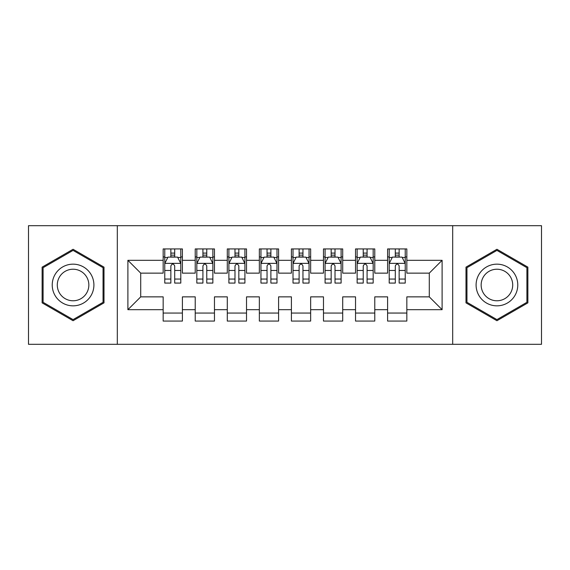 <?xml version="1.0" encoding="UTF-8"?>
<svg xmlns="http://www.w3.org/2000/svg" width="570" height="570" viewBox="0 0 570 570"><rect width="100%" height="100%" fill="white"/><g stroke="black" fill="none" stroke-linecap="round" stroke-linejoin="round"><path stroke-width="0.85" d="M452.687 344.316L541.5 344.316L541.5 225.684L452.687 225.684L452.687 344.316L117.313 344.316L117.313 225.684L28.5 225.684L28.5 344.316L117.313 344.316M452.687 225.684L117.313 225.684M127.894 309.688L127.894 260.312L163.162 260.312L163.162 273.137L140.719 273.137L140.719 296.863L127.894 309.688L163.162 309.688L163.162 321.074L182.4 321.074L182.4 309.688L195.225 309.688L195.225 321.067L214.463 321.067L214.463 309.688L227.287 309.688L227.287 321.067L246.525 321.067L246.525 309.688L259.35 309.688L259.35 321.067L278.588 321.067L278.588 309.688L291.413 309.688L291.413 321.067L310.65 321.067L310.65 309.688L323.475 309.688L323.475 321.067L342.713 321.067L342.713 309.688L355.538 309.688L355.538 321.067L374.775 321.067L374.775 309.688L387.6 309.688L387.6 321.067L406.838 321.067L406.838 296.863L429.281 296.863L429.281 273.137L406.838 273.137L406.838 260.312L442.106 260.312L442.106 309.688L406.838 309.688M406.838 260.312L406.838 248.933L387.6 248.933L387.6 260.312L374.775 260.312L374.775 248.933L355.538 248.933L355.538 260.312L342.713 260.312L342.713 248.933L323.475 248.933L323.475 260.312L310.65 260.312L310.65 248.933L291.413 248.933L291.413 260.312L278.588 260.312L278.588 248.933L259.35 248.933L259.35 260.312L246.525 260.312L246.525 248.933L227.287 248.933L227.287 260.312L214.463 260.312L214.463 248.933L195.225 248.933L195.225 260.312L182.4 260.312L182.4 248.933L163.162 248.933L163.162 260.312M374.775 309.688L374.775 296.863L387.6 296.863L387.6 309.688M442.106 260.312L429.281 273.137M342.713 309.688L342.713 296.863L355.538 296.863L355.538 309.688M387.6 260.312L387.6 273.137L374.775 273.137L374.775 260.312M310.65 309.688L310.65 296.863L323.475 296.863L323.475 309.688M355.538 260.312L355.538 273.137L342.713 273.137L342.713 260.312M278.588 309.688L278.588 296.863L291.413 296.863L291.413 309.688M323.475 260.312L323.475 273.137L310.65 273.137L310.65 260.312M246.525 309.688L246.525 296.863L259.35 296.863L259.35 309.688M291.413 260.312L291.413 273.137L278.588 273.137L278.588 260.312M214.463 309.688L214.463 296.863L227.287 296.863L227.287 309.688M259.35 260.312L259.35 273.137L246.525 273.137L246.525 260.312M182.4 309.688L182.4 296.863L195.225 296.863L195.225 309.688M227.287 260.312L227.287 273.137L214.463 273.137L214.463 260.312M140.719 296.863L163.162 296.863L163.162 309.688M195.225 260.312L195.225 273.137L182.4 273.137L182.4 260.312M387.6 256.942L389.203 256.942M405.234 256.942L406.838 256.942M355.538 256.942L357.141 256.942M373.172 256.942L374.775 256.942M323.475 256.942L325.078 256.942M341.109 256.942L342.713 256.942M291.413 256.942L293.016 256.942M309.047 256.942L310.65 256.942M259.35 256.942L260.953 256.942M276.984 256.942L278.588 256.942M227.287 256.942L228.891 256.942M244.922 256.942L246.525 256.942M195.225 256.949L196.828 256.949M212.859 256.949L214.463 256.949M163.162 256.949L164.766 256.949M180.797 256.949L182.4 256.949M163.162 313.058L182.4 313.058M195.225 313.058L214.463 313.058M227.287 313.058L246.525 313.058M259.35 313.058L278.588 313.058M291.413 313.058L310.65 313.058M323.475 313.058L342.713 313.058M355.538 313.058L374.775 313.058M387.6 313.051L406.838 313.051M127.894 260.312L140.719 273.137M429.281 296.863L442.106 309.688M104.004 267.138L73.067 249.275L42.123 267.138L42.123 302.862L73.067 320.725L104.004 302.862L104.004 267.138M465.989 267.138L465.989 302.862L496.933 320.725L527.877 302.862L527.877 267.138L496.933 249.275L465.989 267.138M174.705 253.101L170.858 253.101M180.797 279.058L174.705 279.058L174.705 283.076L180.797 283.076L180.797 263.518L177.591 257.106L167.972 257.106L164.766 263.518L164.766 283.076L170.858 283.076L170.858 279.058L164.766 279.058M164.766 263.518L164.766 248.933M180.797 263.518L180.797 248.933M170.858 257.106L170.858 248.933M174.705 248.933L174.705 257.106M174.705 279.058L174.705 265.926C173.423 263.454 172.14 263.454 170.858 265.926L170.858 279.058M174.705 256.949L170.858 256.949M206.768 253.101L202.92 253.101M212.859 279.058L206.768 279.058L206.768 283.076L212.859 283.076L212.859 263.518L209.653 257.106L200.034 257.106L196.828 263.518L196.828 283.076L202.92 283.076L202.92 279.058L196.828 279.058M196.828 263.518L196.828 248.933M212.859 263.518L212.859 248.933M202.92 257.106L202.92 248.933M206.768 248.933L206.768 257.106M206.768 279.058L206.768 265.926C205.485 263.454 204.203 263.454 202.92 265.926L202.92 279.058M206.768 256.949L202.92 256.949M238.83 253.101L234.983 253.101M244.922 279.058L238.83 279.058L238.83 283.076L244.922 283.076L244.922 263.518L241.716 257.106L232.097 257.106L228.891 263.518L228.891 283.076L234.983 283.076L234.983 279.058L228.891 279.058M228.891 263.518L228.891 248.933M244.922 263.518L244.922 248.933M234.983 257.106L234.983 248.933M238.83 248.933L238.83 257.106M238.83 279.058L238.83 265.926C237.547 263.454 236.265 263.454 234.983 265.926L234.983 279.058M238.83 256.949L234.983 256.949M91.114 274.576A20.841 20.841 0 0 0 62.65 266.952A20.841 20.841 0 0 0 55.019 295.417A20.841 20.841 0 0 0 83.491 303.048A20.841 20.841 0 0 0 91.114 274.576M86.733 277.113A15.782 15.782 0 0 0 65.18 271.334A15.782 15.782 0 0 0 59.401 292.887A15.782 15.782 0 0 0 80.954 298.666A15.782 15.782 0 0 0 86.733 277.113M73.067 319.613L43.092 302.307L43.092 267.693L73.067 250.387L103.049 267.693L103.049 302.307L73.067 319.613M514.981 274.576A20.841 20.841 0 0 0 486.516 266.952A20.841 20.841 0 0 0 478.886 295.417A20.841 20.841 0 0 0 507.357 303.048A20.841 20.841 0 0 0 514.981 274.576M510.599 277.113A15.782 15.782 0 0 0 489.046 271.334A15.782 15.782 0 0 0 483.267 292.887A15.782 15.782 0 0 0 504.82 298.666A15.782 15.782 0 0 0 510.599 277.113M496.933 319.613L466.958 302.307L466.958 267.693L496.933 250.387L526.915 267.693L526.915 302.307L496.933 319.613M270.892 253.101L267.045 253.101M276.984 279.058L270.892 279.058L270.892 283.076L276.984 283.076L276.984 263.518L273.778 257.106L264.159 257.106L260.953 263.518L260.953 283.076L267.045 283.076L267.045 279.058L260.953 279.058M260.953 263.518L260.953 248.933M276.984 263.518L276.984 248.933M267.045 257.106L267.045 248.933M270.892 248.933L270.892 257.106M270.892 279.058L270.892 265.926C269.61 263.454 268.328 263.454 267.045 265.926L267.045 279.058M270.892 256.949L267.045 256.949M302.955 253.101L299.108 253.101M309.047 279.058L302.955 279.058L302.955 283.076L309.047 283.076L309.047 263.518L305.841 257.106L296.222 257.106L293.016 263.518L293.016 283.076L299.108 283.076L299.108 279.058L293.016 279.058M293.016 263.518L293.016 248.933M309.047 263.518L309.047 248.933M299.108 257.106L299.108 248.933M302.955 248.933L302.955 257.106M302.955 279.058L302.955 265.926C301.673 263.454 300.39 263.454 299.108 265.926L299.108 279.058M302.955 256.949L299.108 256.949M335.017 253.101L331.17 253.101M341.109 279.058L335.017 279.058L335.017 283.076L341.109 283.076L341.109 263.518L337.903 257.106L328.284 257.106L325.078 263.518L325.078 283.076L331.17 283.076L331.17 279.058L325.078 279.058M325.078 263.518L325.078 248.933M341.109 263.518L341.109 248.933M331.17 257.106L331.17 248.933M335.017 248.933L335.017 257.106M335.017 279.058L335.017 265.926C333.735 263.454 332.453 263.454 331.17 265.926L331.17 279.058M335.017 256.949L331.17 256.949M367.08 253.101L363.233 253.101M373.172 279.058L367.08 279.058L367.08 283.076L373.172 283.076L373.172 263.518L369.966 257.106L360.347 257.106L357.141 263.518L357.141 283.076L363.233 283.076L363.233 279.058L357.141 279.058M357.141 263.518L357.141 248.933M373.172 263.518L373.172 248.933M363.233 257.106L363.233 248.933M367.08 248.933L367.08 257.106M367.08 279.058L367.08 265.926C365.798 263.454 364.515 263.454 363.233 265.926L363.233 279.058M367.08 256.949L363.233 256.949M399.143 253.101L395.295 253.101M405.234 279.058L399.143 279.058L399.143 283.076L405.234 283.076L405.234 263.518L402.028 257.106L392.409 257.106L389.203 263.518L389.203 283.076L395.295 283.076L395.295 279.058L389.203 279.058M389.203 263.518L389.203 248.933M405.234 263.518L405.234 248.933M395.295 257.106L395.295 248.933M399.143 248.933L399.143 257.106M399.143 279.058L399.143 265.926C397.86 263.454 396.578 263.454 395.295 265.926L395.295 279.058M399.143 256.949L395.295 256.949M180.719 263.361L164.844 263.361M164.766 257.49L167.779 257.49M177.783 257.49L180.797 257.49M170.858 270.465L164.766 270.465M180.797 270.465L174.705 270.465M174.705 255.139L170.858 255.139M212.781 263.361L196.907 263.361M196.828 257.49L199.842 257.49M209.845 257.49L212.859 257.49M202.92 270.465L196.828 270.465M212.859 270.465L206.768 270.465M206.768 255.139L202.92 255.139M244.844 263.361L228.969 263.361M228.891 257.49L231.905 257.49M241.908 257.49L244.922 257.49M234.983 270.465L228.891 270.465M244.922 270.465L238.83 270.465M238.83 255.139L234.983 255.139M276.906 263.361L261.031 263.361M260.953 257.49L263.967 257.49M273.971 257.49L276.984 257.49M267.045 270.465L260.953 270.465M276.984 270.465L270.892 270.465M270.892 255.139L267.045 255.139M308.969 263.361L293.094 263.361M293.016 257.49L296.03 257.49M306.033 257.49L309.047 257.49M299.108 270.465L293.016 270.465M309.047 270.465L302.955 270.465M302.955 255.139L299.108 255.139M341.031 263.361L325.156 263.361M325.078 257.49L328.092 257.49M338.096 257.49L341.109 257.49M331.17 270.465L325.078 270.465M341.109 270.465L335.017 270.465M335.017 255.139L331.17 255.139M373.094 263.361L357.219 263.361M357.141 257.49L360.155 257.49M370.158 257.49L373.172 257.49M363.233 270.465L357.141 270.465M373.172 270.465L367.08 270.465M367.08 255.139L363.233 255.139M405.156 263.361L389.281 263.361M389.203 257.49L392.217 257.49M402.221 257.49L405.234 257.49M395.295 270.465L389.203 270.465M405.234 270.465L399.143 270.465M399.143 255.139L395.295 255.139"/></g></svg>
